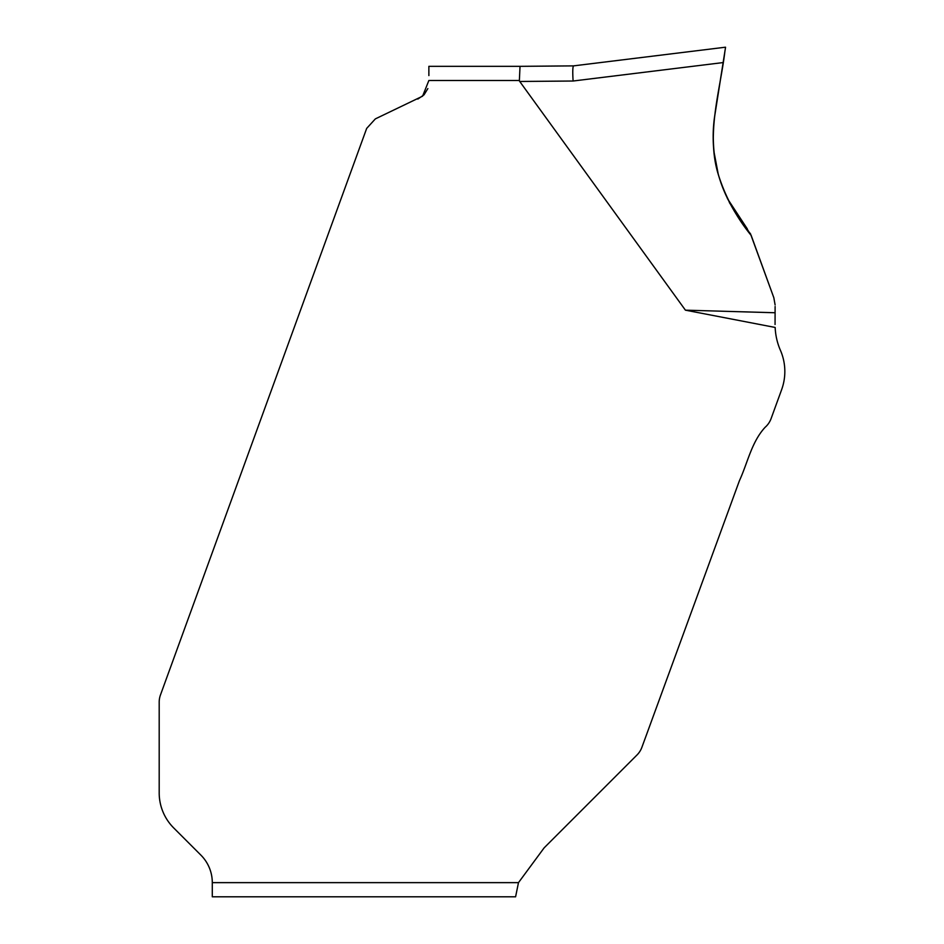 <?xml version="1.0" encoding="UTF-8"?>
<svg xmlns="http://www.w3.org/2000/svg" width="944" height="944" viewBox="0 0 944 944"><rect width="100%" height="100%" fill="white"/><g stroke="black" fill="none" stroke-linecap="round" stroke-linejoin="round"><path stroke-width="1.42" d="M713.983 151.831L718.231 174.144M727.399 198.547L747.329 228.908C719.741 195.373 708.932 157.235 714.903 114.507L723.128 62.575L573.102 81.019L519.731 81.467A146.485 14.16 179.5 0 1 519.377 80.5L428.871 80.5L422.582 96.182L375.358 118.885L366.673 128.408L160.48 694.914A21.24 21.24 0 0 0 159.194 702.183L159.194 792.889A49.56 49.56 0 0 0 173.708 827.935L200.883 855.111A38.94 38.94 0 0 1 212.294 882.64L518.48 882.64L515.589 896.8L212.294 896.8L212.294 882.64M775.059 324.5L775.107 306.54M774.953 312.747L685.415 310.163L519.731 81.467M775.118 304.983L773.832 297.726L751.176 235.481L746.338 227.728M685.415 310.163L775.166 327.45A63.72 63.72 0 0 0 780.417 350.295A53.1 53.1 0 0 1 781.632 389.66L771.106 418.57A21.24 21.24 0 0 1 765.112 427.302C751.566 441.957 747.624 462.902 739.412 480.732L641.92 747.247A21.24 21.24 0 0 1 636.988 754.999L544.145 847.842L518.48 882.64M428.871 75.579L428.871 66.34L520.026 66.34L519.377 80.5M427.844 88.583L424.068 94.778M423.962 94.884L417.826 99.073M725.558 47.247L723.128 62.575M725.287 47.224L573.515 65.879C572.689 66.965 572.548 72.015 573.102 81.019M773.832 297.726L750.445 233.711C735.789 216.365 725.145 196.859 718.514 175.218C713.263 156.503 711.882 137.529 714.36 118.295L724.898 51.401C720.272 90.423 705.593 134.496 718.514 175.218C725.617 197.331 736.509 217.415 751.188 235.469L773.832 297.726L751.105 235.268M730.007 203.644L729.334 202.37M715.351 161.471L714.431 155.583M714.584 116.69L714.927 114.413M573.539 65.879L520.002 66.34"/></g></svg>
